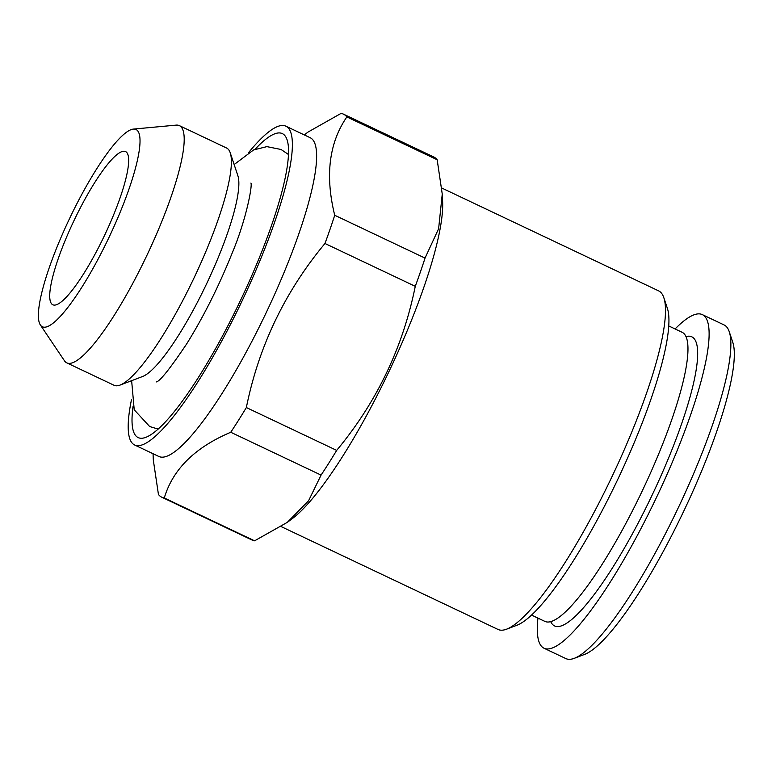 <?xml version="1.0" encoding="UTF-8"?>
<svg xmlns="http://www.w3.org/2000/svg" width="772" height="772" viewBox="0 0 772 772"><rect width="100%" height="100%" fill="white"/><g stroke="black" fill="none" stroke-linecap="round" stroke-linejoin="round"><path stroke-width="1.16" d="M153.039 453.714L153.319 460.112L158.443 494.466A211.982 42.431 -64.6 0 0 161.811 497.226A211.982 42.431 -64.6 0 0 164.291 497.979L254.606 540.815L287.3 522.354L308.588 500.729L321.065 475.098A211.982 42.431 -64.6 0 0 336.669 450.385C376.688 402.251 402.887 347.564 415.268 286.325L324.964 243.489A211.982 42.431 -64.6 0 0 334.72 215.263L425.034 258.099L438.621 228.705L442.25 194.1L437.174 159.756L346.86 116.919A211.982 42.431 -64.6 0 0 343.492 114.159A211.982 42.431 -64.6 0 0 341.012 113.416L308.356 131.887M415.268 286.325A211.982 42.431 -64.6 0 0 425.034 258.099M133.054 406.477A168.219 33.669 -64.6 0 0 142.27 438.226A168.219 33.669 -64.6 0 0 240.681 300.018A168.219 33.669 -64.6 0 0 285.437 136.364A168.219 33.669 -64.6 0 0 255.021 149.324M131.539 399.394A176.431 35.309 -64.6 0 0 134.656 445A176.431 35.309 -64.6 0 0 240.671 303.859A176.431 35.309 -64.6 0 0 285.872 126.183A176.431 35.309 -64.6 0 0 248.584 152.624M134.656 445L158.878 456.484A176.431 35.309 -64.6 0 0 229.236 381.841A176.431 35.309 -64.6 0 0 310.083 137.667L285.872 126.183M161.811 497.226L252.126 540.062A211.982 42.431 -64.6 0 0 254.606 540.815M74.575 219.393A84.795 16.974 -64.6 0 0 52.853 304.786A84.795 16.974 -64.6 0 0 104.529 235.441A84.795 16.974 -64.6 0 0 125.527 151.553A84.795 16.974 -64.6 0 0 74.575 219.393M321.065 475.098L230.751 432.262A211.982 42.431 -64.6 0 0 246.355 407.548L336.669 450.385M281.211 526.61L498.027 629.45A187.364 37.5 -64.6 0 0 506.635 629.161L517.037 625.204A179.162 35.859 -64.6 0 0 617.976 478.968A179.162 35.859 -64.6 0 0 667.355 308.279L663.833 297.712A187.364 37.5 -64.6 0 0 658.612 290.861L441.854 188.059M506.635 629.161A187.364 37.5 -64.6 0 0 612.196 476.227A187.364 37.5 -64.6 0 0 663.833 297.712M287.3 522.364L292.434 518.523A187.364 37.5 -64.6 0 0 389.435 370.57A187.364 37.5 -64.6 0 0 442.636 201.849L442.298 194.1M437.174 159.756A211.982 42.431 -64.6 0 0 433.806 156.996L343.492 114.159M230.751 432.262C194.911 447.48 172.764 469.386 164.291 497.979M346.86 116.919C329.017 142.945 324.973 175.726 334.72 215.263M324.964 243.489C284.945 291.623 258.736 346.31 246.355 407.548M70.368 216.864A109.19 21.857 -64.6 0 0 40.405 325.031A109.19 21.857 -64.6 0 0 108.939 237.535A109.19 21.857 -64.6 0 0 133.324 129.098A109.19 21.857 -64.6 0 0 70.368 216.864M40.405 325.031L64.423 360.717A131.298 26.277 -64.6 0 0 66.826 362.879A131.298 26.277 -64.6 0 0 146.834 255.513A131.298 26.277 -64.6 0 0 179.355 125.624A131.298 26.277 -64.6 0 0 176.161 125.122L133.324 129.098M66.826 362.879L114.044 385.267A131.298 26.277 -64.6 0 0 120.085 385.074L142.627 376.495A113.513 22.716 -64.6 0 0 206.578 283.845A113.513 22.716 -64.6 0 0 237.863 175.698L230.239 152.817A131.298 26.277 -64.6 0 0 226.572 148.012L179.355 125.624M120.085 385.074A131.298 26.277 -64.6 0 0 194.052 277.901A131.298 26.277 -64.6 0 0 230.239 152.817M531.58 615.091L544.916 621.412A160.016 32.028 -64.6 0 0 641.069 493.404A160.016 32.028 -64.6 0 0 682.062 332.259L668.726 325.938M537.949 618.111A184.633 36.95 -64.6 0 0 544.057 648.248L565.847 658.584A184.633 36.95 -64.6 0 0 574.339 658.304L584.742 654.347A176.431 35.309 -64.6 0 0 684.137 510.34A176.431 35.309 -64.6 0 0 732.763 342.257L729.241 331.699A184.633 36.95 -64.6 0 0 724.088 324.944L702.298 314.609A184.633 36.95 -64.6 0 0 675.085 328.949M574.339 658.304A184.633 36.95 -64.6 0 0 678.356 507.6A184.633 36.95 -64.6 0 0 729.241 331.699M544.057 648.248A184.633 36.95 -64.6 0 0 656.567 497.264A184.633 36.95 -64.6 0 0 702.298 314.609M550.726 621.672A160.016 32.028 -64.6 0 0 652.108 495.151A160.016 32.028 -64.6 0 0 685.941 336.592M304.245 134.907L308.327 131.858M131.636 380.673L134.222 409.787L149.652 426.53L158.183 429.087M156.581 381.918C160.547 380.557 170.622 367.81 186.824 343.665C203.625 316.578 218.611 286.702 231.783 254.036C246.5 219.316 252.618 184.769 250.9 183.07M288.429 154.468L281.047 149.478L266.88 146.632L253.631 149.922L234.148 164.542"/></g></svg>
